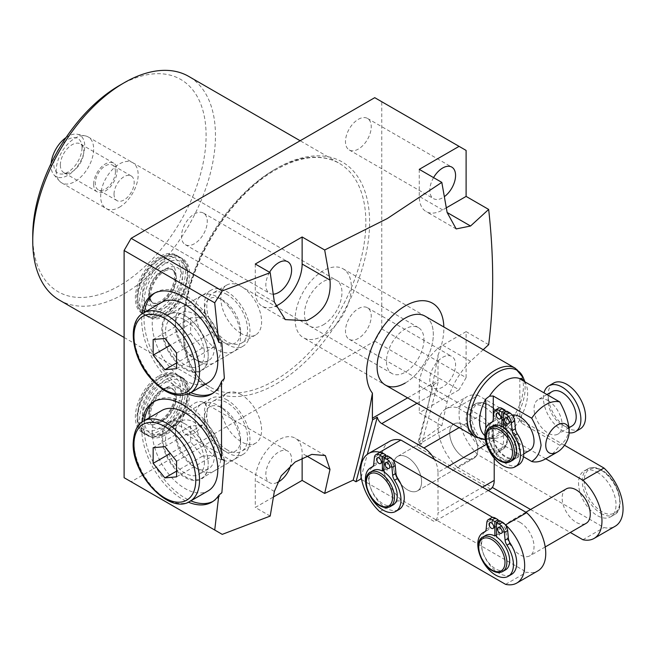 <?xml version="1.0" encoding="UTF-8"?>
<svg xmlns="http://www.w3.org/2000/svg" width="655" height="655" viewBox="0 0 655 655"><rect width="100%" height="100%" fill="white"/><g stroke="black" fill="none" stroke-linecap="round" stroke-linejoin="round"><path stroke-width="0.49" stroke-dasharray="3.27 2.46" d="M323.218 324.88A26.503 15.302 120 0 0 340.526 301.529A26.503 15.302 120 0 0 336.465 280.291A26.503 15.302 120 0 0 323.218 281.609A26.503 15.302 120 0 0 305.901 304.96A26.503 15.302 120 0 0 309.962 326.198A26.503 15.302 120 0 0 323.218 324.88M119.423 207.226A26.503 15.302 120 0 0 136.731 183.867A26.503 15.302 120 0 0 132.67 162.636A26.503 15.302 120 0 0 119.423 163.947A26.503 15.302 120 0 0 102.106 187.297A26.503 15.302 120 0 0 106.167 208.536A26.503 15.302 120 0 0 119.423 207.226M405.199 383.036A39.75 22.95 120 0 0 431.17 348.01A39.75 22.95 120 0 0 425.079 316.152A39.75 22.95 120 0 1 433.315 334.353A39.75 22.95 120 0 1 415.958 374.357A39.75 22.95 120 0 1 385.328 385.009L303.339 337.669A39.75 22.95 120 0 0 323.218 335.704A39.75 22.95 120 0 0 349.189 300.67A39.75 22.95 120 0 0 343.089 268.82A39.75 22.95 120 0 0 323.218 270.785A39.75 22.95 120 0 0 297.247 305.82A39.75 22.95 120 0 0 303.339 337.669M463.765 424.964A19.879 11.479 -120 0 0 453.825 423.982A19.879 11.479 -120 0 0 450.779 439.906A19.879 11.479 -120 0 0 463.765 457.419A19.879 11.479 -120 0 0 473.704 458.41A19.879 11.479 -120 0 0 476.75 442.477A19.879 11.479 -120 0 0 463.765 424.964A19.879 11.479 -120 0 0 453.825 423.982A19.879 11.479 -120 0 0 450.779 439.906A19.879 11.479 -120 0 0 463.765 457.419A19.879 11.479 -120 0 0 473.704 458.41A19.879 11.479 -120 0 0 476.75 442.477A19.879 11.479 -120 0 0 463.765 424.964M407.549 489.883A19.879 11.479 60 0 1 394.564 472.361A19.879 11.479 60 0 1 397.61 456.437A19.879 11.479 60 0 1 407.549 457.419A19.879 11.479 60 0 1 420.526 474.941A19.879 11.479 60 0 1 417.481 490.865A19.879 11.479 60 0 1 407.549 489.883A19.879 11.479 60 0 1 394.564 472.361A19.879 11.479 60 0 1 397.61 456.437A19.879 11.479 60 0 1 407.549 457.419A19.879 11.479 60 0 1 420.526 474.941A19.879 11.479 60 0 1 417.481 490.865A19.879 11.479 60 0 1 407.541 489.883M161.589 258.07A33.79 19.511 -60 0 1 178.479 256.4A33.79 19.511 -60 0 1 183.662 283.476A33.79 19.511 -60 0 1 161.589 313.254A33.79 19.511 -60 0 1 144.689 314.924A33.79 19.511 -60 0 1 139.515 287.848A33.79 19.511 -60 0 1 161.589 258.07M165.805 268.894A23.523 13.583 -60 0 1 182.434 278.498A23.523 13.583 -60 0 1 165.805 307.301A23.523 13.583 -60 0 1 149.168 297.697A23.523 13.583 -60 0 1 165.805 268.894M159.247 311.903A33.79 19.511 120 0 0 181.32 282.125A33.79 19.511 120 0 0 176.138 255.049A33.79 19.511 120 0 0 159.247 256.719A33.79 19.511 120 0 0 137.165 286.497A33.79 19.511 120 0 0 142.348 313.573A33.79 19.511 120 0 0 159.247 311.903M161.589 377.084A33.79 19.511 120 0 0 139.515 406.861A33.79 19.511 120 0 0 144.689 433.938A33.79 19.511 120 0 0 161.589 432.267A33.79 19.511 120 0 0 183.662 402.489A33.79 19.511 120 0 0 178.479 375.413A33.79 19.511 120 0 0 161.589 377.084M165.805 387.907A23.523 13.583 120 0 0 149.168 416.711A23.523 13.583 120 0 0 165.805 426.315A23.523 13.583 120 0 0 182.434 397.511A23.523 13.583 120 0 0 165.805 387.907M159.247 375.733A33.79 19.511 -60 0 1 176.138 374.062A33.79 19.511 -60 0 1 181.32 401.138A33.79 19.511 -60 0 1 159.247 430.916A33.79 19.511 -60 0 1 142.348 432.587A33.79 19.511 -60 0 1 137.165 405.51A33.79 19.511 -60 0 1 159.247 375.733M185.414 315.923A32.226 18.602 -120 0 0 169.301 314.326A32.226 18.602 -120 0 0 164.364 340.15A32.226 18.602 -120 0 0 185.414 368.544A32.226 18.602 -120 0 0 201.527 370.14A32.226 18.602 -120 0 0 208.2 355.387A32.226 18.602 -120 0 0 185.414 315.923L185.013 315.685A32.799 18.938 60 0 1 208.2 355.853A32.799 18.938 60 0 1 185.013 369.24A32.799 18.938 60 0 1 161.818 329.072A32.799 18.938 60 0 1 185.013 315.685L185.414 315.923M227.179 344.432A32.226 18.602 60 0 1 206.12 316.037A32.226 18.602 60 0 1 211.066 290.214A32.226 18.602 60 0 1 227.179 291.811A32.226 18.602 60 0 1 248.229 320.205A32.226 18.602 60 0 1 243.292 346.028A32.226 18.602 60 0 1 227.179 344.432M227.179 294.586A28.82 16.637 -120 0 0 212.769 293.162A28.82 16.637 -120 0 0 208.347 316.259A28.82 16.637 -120 0 0 227.179 341.656A28.82 16.637 -120 0 0 241.589 343.081A28.82 16.637 -120 0 0 246.002 319.984A28.82 16.637 -120 0 0 227.179 294.586M241.228 333.542A28.82 16.637 60 0 1 222.405 308.145A28.82 16.637 60 0 1 226.818 285.048A28.82 16.637 60 0 1 241.228 286.472A28.82 16.637 60 0 1 260.06 311.87A28.82 16.637 60 0 1 255.638 334.967A28.82 16.637 60 0 1 241.228 333.542M188.362 393.982A57.976 33.471 60 0 1 182.671 391.15A57.976 33.471 60 0 1 142.07 313.802M190.81 392.673A57.976 33.471 60 0 1 185.013 389.799A57.976 33.471 60 0 1 144.428 312.337M154.875 292.973A57.976 33.471 60 0 1 156.021 292.261A57.976 33.471 60 0 1 185.013 295.127A57.976 33.471 60 0 1 221.881 343.064M224.37 378.426A57.976 33.471 60 0 1 213.997 392.673A57.976 33.471 60 0 1 212.801 393.303M185.414 424.113A32.226 18.602 -120 0 0 169.301 422.516A32.226 18.602 -120 0 0 164.364 448.339A32.226 18.602 -120 0 0 185.414 476.742A32.226 18.602 -120 0 0 201.527 478.338A32.226 18.602 -120 0 0 208.2 463.584A32.226 18.602 -120 0 0 185.414 424.113L185.013 423.883A32.799 18.938 -120 0 0 161.818 437.27A32.799 18.938 -120 0 0 185.013 477.438A32.799 18.938 -120 0 0 208.2 464.051A32.799 18.938 -120 0 0 185.013 423.883L185.414 424.113M227.179 400A32.226 18.602 -120 0 0 211.066 398.404A32.226 18.602 -120 0 0 206.12 424.227A32.226 18.602 -120 0 0 227.179 452.63A32.226 18.602 -120 0 0 243.292 454.226A32.226 18.602 -120 0 0 248.229 428.403A32.226 18.602 -120 0 0 227.179 400M227.179 449.846A28.82 16.637 60 0 1 208.347 424.448A28.82 16.637 60 0 1 212.769 401.359A28.82 16.637 60 0 1 227.179 402.784A28.82 16.637 60 0 1 246.002 428.182A28.82 16.637 60 0 1 241.589 451.279A28.82 16.637 60 0 1 227.179 449.846M241.228 394.67A28.82 16.637 -120 0 0 226.818 393.237A28.82 16.637 -120 0 0 222.405 416.334A28.82 16.637 -120 0 0 241.228 441.732A28.82 16.637 -120 0 0 255.638 443.165A28.82 16.637 -120 0 0 260.06 420.068A28.82 16.637 -120 0 0 241.228 394.67M142.07 422A57.976 33.471 -120 0 0 182.671 499.347A57.976 33.471 -120 0 0 188.362 502.172M224.37 460.137A57.976 33.471 -120 0 0 185.013 403.324A57.976 33.471 -120 0 0 156.021 400.451A57.976 33.471 -120 0 0 154.875 401.171M144.428 420.535A57.976 33.471 -120 0 0 185.013 497.996A57.976 33.471 -120 0 0 190.81 500.862M212.801 501.501A57.976 33.471 -120 0 0 213.997 500.862A57.976 33.471 -120 0 0 221.881 492.634M255.286 264.022L255.286 291.074A33.127 19.126 120 0 0 262.147 306.237A33.127 19.126 120 0 0 275.239 306.303M194.379 213.98A18.217 10.521 -60 0 1 203.492 213.08A18.217 10.521 -60 0 1 206.284 227.678A18.217 10.521 -60 0 1 194.379 243.742A18.217 10.521 -60 0 1 185.267 244.643A18.217 10.521 -60 0 1 182.475 230.044A18.217 10.521 -60 0 1 194.379 213.98M433.569 177.62A18.217 10.521 120 0 0 433.569 198.661A18.217 10.521 120 0 0 442.682 197.753A18.217 10.521 120 0 0 444.368 196.656M358.351 119.316A18.217 10.521 -60 0 1 367.463 118.416A18.217 10.521 -60 0 1 370.255 133.014A18.217 10.521 -60 0 1 358.351 149.07A18.217 10.521 -60 0 1 349.246 149.97A18.217 10.521 -60 0 1 346.454 135.372A18.217 10.521 -60 0 1 358.351 119.316M119.423 85.502A122.575 70.765 -60 0 1 206.096 135.544A122.575 70.765 -60 0 1 119.423 285.662A122.575 70.765 -60 0 1 32.75 235.628M59.507 300.178A129.199 74.596 120 0 0 124.106 293.784A129.199 74.596 120 0 0 208.511 179.928A129.199 74.596 120 0 0 188.706 76.398M277.253 482.514A18.217 10.521 -60 0 1 269.598 482.669A18.217 10.521 -60 0 1 266.806 468.071A18.217 10.521 -60 0 1 278.711 452.016A18.217 10.521 -60 0 1 287.823 451.107A18.217 10.521 -60 0 1 290.681 465.484M194.379 403.324A18.217 10.521 -60 0 1 203.492 402.424A18.217 10.521 -60 0 1 206.284 417.022A18.217 10.521 -60 0 1 194.379 433.078A18.217 10.521 -60 0 1 185.267 433.978A18.217 10.521 -60 0 1 182.475 419.38A18.217 10.521 -60 0 1 194.379 403.324M442.682 357.343A18.217 10.521 -60 0 1 451.794 356.443A18.217 10.521 -60 0 1 454.586 371.041A18.217 10.521 -60 0 1 442.682 387.097A18.217 10.521 -60 0 1 433.569 387.997A18.217 10.521 -60 0 1 430.777 373.399A18.217 10.521 -60 0 1 442.682 357.343M358.351 308.652A18.217 10.521 -60 0 1 367.463 307.752A18.217 10.521 -60 0 1 370.255 322.35A18.217 10.521 -60 0 1 358.351 338.406A18.217 10.521 -60 0 1 349.246 339.315A18.217 10.521 -60 0 1 346.454 324.708A18.217 10.521 -60 0 1 358.351 308.652M433.504 384.69L438.187 381.98L421.599 443.902L416.916 446.604L433.504 384.69A6.624 3.824 -120 0 0 437.999 391.15L480.164 415.499A19.879 11.479 60 0 1 494.214 439.841L494.214 458.197M490.636 489.162L416.916 446.604M361.192 477.2L367.316 454.341M361.625 479.599L434.421 521.626A19.879 11.479 -120 0 0 437.999 512.873L482.506 487.173M447.365 466.892L437.999 472.296L437.999 512.873M437.999 472.296A19.879 11.479 -120 0 0 434.421 459.417M421.599 443.902L418.774 442.264C426.438 414.32 432.84 385.32 437.999 355.264L437.999 380.334A6.624 3.824 -120 0 0 438.187 381.98M437.999 355.264A54.66 31.555 120 0 0 443.836 326.984M483.21 349.713L470.552 361.257C459.212 372.785 451.401 386.303 447.128 401.834L441.814 425.816L418.774 442.264M488.663 344.669L466.106 331.643L466.106 377.632L381.775 328.941L374.75 341.116L459.081 389.799L419.257 412.789L441.814 425.816M222.242 534.365L131.131 481.769L374.75 341.116M131.131 481.769L124.106 477.708M374.75 97.677L466.106 150.421M381.775 328.941L381.775 101.738M488.294 490.521L434.421 521.626M270.204 516.075L255.286 507.461L273.487 496.949M466.106 377.632L459.081 389.799M269.598 272.292A18.217 10.521 120 0 0 269.598 293.325A18.217 10.521 120 0 0 273.299 294.177M302.135 457.853L302.135 453.366A33.127 19.126 120 0 0 295.274 438.203A33.127 19.126 120 0 0 269.745 447.07A33.127 19.126 120 0 0 255.286 480.41L255.286 507.461M466.106 331.643L442.682 345.169A33.127 19.126 120 0 0 419.257 385.746L419.257 412.789M419.257 169.358L419.257 196.402A33.127 19.126 120 0 0 426.118 211.565A33.127 19.126 120 0 0 442.682 209.927L446.325 207.823M163.463 259.159A33.79 19.511 -60 0 1 180.354 257.481A33.79 19.511 -60 0 1 185.537 284.557A33.79 19.511 -60 0 1 163.463 314.334A33.79 19.511 -60 0 1 146.564 316.005A33.79 19.511 -60 0 1 141.382 288.929A33.79 19.511 -60 0 1 163.463 259.159M165.805 315.685A33.79 19.511 120 0 0 187.879 285.907A33.79 19.511 120 0 0 182.696 258.831A33.79 19.511 120 0 0 165.805 260.51A33.79 19.511 120 0 0 143.732 290.288A33.79 19.511 120 0 0 148.906 317.364A33.79 19.511 120 0 0 165.805 315.685M165.805 263.212A30.474 17.595 -60 0 1 187.355 275.657A30.474 17.595 -60 0 1 165.805 312.984A30.474 17.595 -60 0 1 144.256 300.539A30.474 17.595 -60 0 1 165.805 263.212M163.463 433.348A33.79 19.511 120 0 0 185.537 403.57A33.79 19.511 120 0 0 180.354 376.494A33.79 19.511 120 0 0 163.463 378.172A33.79 19.511 120 0 0 141.382 407.942A33.79 19.511 120 0 0 146.564 435.018A33.79 19.511 120 0 0 163.463 433.348M165.805 379.523A33.79 19.511 -60 0 1 182.696 377.845A33.79 19.511 -60 0 1 187.879 404.921A33.79 19.511 -60 0 1 165.805 434.699A33.79 19.511 -60 0 1 148.906 436.377A33.79 19.511 -60 0 1 143.732 409.301A33.79 19.511 -60 0 1 165.805 379.523M165.805 431.997A30.474 17.595 -60 0 1 144.256 419.552A30.474 17.595 -60 0 1 165.805 382.225A30.474 17.595 -60 0 1 187.355 394.67A30.474 17.595 -60 0 1 165.805 431.997M66.049 137.542A23.842 13.763 -60 0 1 77.331 134.259A23.842 13.763 -60 0 1 84.741 146.098A23.842 13.763 -60 0 1 72.828 171.594A23.842 13.763 -60 0 1 53.923 174.803A23.842 13.763 -60 0 1 51.033 165.568A23.842 13.763 -60 0 1 51.131 163.39M56.174 170.709A26.503 15.302 120 0 0 59.392 180.976A26.503 15.302 120 0 0 61.66 182.843A26.503 15.302 120 0 0 82.088 175.745A26.503 15.302 120 0 0 93.657 149.07A26.503 15.302 120 0 0 88.163 136.936A26.503 15.302 120 0 0 85.412 135.904A26.503 15.302 120 0 0 66.13 145.852A26.503 15.302 120 0 0 56.174 170.709M115.436 171.659A14.246 8.22 120 0 0 112.488 165.134A14.246 8.22 120 0 0 101.509 168.949A14.246 8.22 120 0 0 95.294 183.285A14.246 8.22 120 0 0 98.242 189.811A14.246 8.22 120 0 0 109.221 185.987A14.246 8.22 120 0 0 115.436 171.659M114.035 194.109A14.246 8.22 -60 0 1 120.25 179.773A14.246 8.22 -60 0 1 131.229 175.958A14.246 8.22 -60 0 1 134.177 182.475A14.246 8.22 -60 0 1 127.962 196.811A14.246 8.22 -60 0 1 116.983 200.626A14.246 8.22 -60 0 1 114.035 194.109M60.358 165.011A16.563 9.563 -60 0 1 67.596 148.341A16.563 9.563 -60 0 1 80.352 143.903A16.563 9.563 -60 0 1 83.013 147.105A16.563 9.563 -60 0 1 83.783 151.485A16.563 9.563 -60 0 1 67.899 173.297A16.563 9.563 -60 0 1 63.789 172.593A16.563 9.563 -60 0 1 60.358 165.011M93.657 184.235A16.563 9.563 -60 0 1 100.886 167.565A16.563 9.563 -60 0 1 113.651 163.128A16.563 9.563 -60 0 1 117.081 170.709A16.563 9.563 -60 0 1 109.852 187.379A16.563 9.563 -60 0 1 97.087 191.817A16.563 9.563 -60 0 1 93.657 184.235M82.014 147.678A19.986 11.536 120 0 0 81.089 142.389A19.986 11.536 120 0 0 65.32 141.267A19.986 11.536 120 0 0 53.759 163.987A19.986 11.536 120 0 0 62.847 173.984A19.986 11.536 120 0 0 82.014 147.678M423.941 339.757A26.503 15.302 -60 0 1 412.372 366.432A26.503 15.302 -60 0 1 391.952 373.53A26.503 15.302 -60 0 1 386.466 361.396A26.503 15.302 -60 0 1 398.035 334.73A26.503 15.302 -60 0 1 418.455 327.631A26.503 15.302 -60 0 1 423.941 339.757M492.707 425.873A19.879 11.479 -120 0 0 489.662 441.798A19.879 11.479 -120 0 0 502.647 459.311A19.879 11.479 -120 0 0 512.587 460.301M500.305 415.499A3.316 1.916 -120 0 0 501.714 416.85A3.316 1.916 -120 0 0 503.367 417.014A3.316 1.916 -120 0 0 503.875 414.353A3.316 1.916 -120 0 0 501.714 411.438A3.316 1.916 -120 0 0 500.06 411.274A3.316 1.916 -120 0 0 499.839 414.68M508.738 420.363A3.316 1.916 -120 0 0 510.147 421.714A3.316 1.916 -120 0 0 511.801 421.877A3.316 1.916 -120 0 0 512.308 419.225A3.316 1.916 -120 0 0 510.147 416.31A3.316 1.916 -120 0 0 508.493 416.146A3.316 1.916 -120 0 0 508.272 419.552M580.084 428.984A26.503 15.302 60 0 1 566.837 427.666A26.503 15.302 60 0 1 549.52 404.315A26.503 15.302 60 0 1 553.581 383.077M569.138 432.849A26.503 15.302 60 0 1 562.146 430.376A26.503 15.302 60 0 1 544.002 392.844M512.194 415.073A19.879 11.479 -120 0 0 510.048 415.86A19.879 11.479 -120 0 0 507.003 431.792A19.879 11.479 -120 0 0 519.98 449.305A19.879 11.479 -120 0 0 529.92 450.288M505.93 424.964A19.879 11.479 60 0 1 506.716 425.439A19.879 11.479 60 0 1 519.063 442.985A19.879 11.479 60 0 1 515.87 458.402A19.879 11.479 60 0 1 505.93 457.419A19.879 11.479 60 0 1 492.945 439.906A19.879 11.479 60 0 1 495.991 423.982A19.879 11.479 60 0 1 505.144 424.538A19.879 11.479 60 0 1 505.93 424.964M572.085 425.947A19.879 11.479 60 0 1 562.146 424.964A19.879 11.479 60 0 1 549.16 407.451A19.879 11.479 60 0 1 552.214 391.518M548.096 400.623A19.879 11.479 60 0 1 561.081 418.136A19.879 11.479 60 0 1 558.035 434.06A19.879 11.479 60 0 1 548.096 433.078A19.879 11.479 60 0 1 535.11 415.565A19.879 11.479 60 0 1 538.156 399.632A19.879 11.479 60 0 1 548.096 400.623M524.499 381.587A34.019 19.642 -60 0 1 526.055 384.501A34.019 19.642 -60 0 1 527.635 393.491A34.019 19.642 -60 0 1 521.388 415.778L519.841 419.871A33.127 19.126 -60 0 1 496.318 438.105A33.127 19.126 -60 0 1 489.514 437.376L485.781 436.336A34.019 19.642 -60 0 1 484.864 435.624M506.716 411.078L506.716 426.249A18.88 10.906 60 0 1 518.408 442.919A18.88 10.906 60 0 1 515.37 457.542A18.88 10.906 60 0 1 496.49 446.644A18.88 10.906 60 0 1 496.49 424.841A18.88 10.906 60 0 1 505.144 425.349L505.144 411.987M493.281 418.57L493.281 439.3L523.468 456.723M519.841 378.639L519.841 419.896L521.388 423.073L559.804 445.253A33.127 19.126 -60 0 1 545.754 458.77L457.075 407.582L478.158 395.407A38.096 21.992 -120 0 0 466.966 396.701A38.096 21.992 -120 0 0 478.158 454.914L603.967 527.553A38.096 21.992 -120 0 0 615.16 526.26M569.179 429.017C568.016 436.656 564.897 442.068 559.804 445.253M493.281 439.3L489.514 437.376M498.643 408.163A7.287 4.208 -120 0 0 497.17 410.849L496.441 417.816A7.287 4.208 60 0 1 494.967 420.502A7.287 4.208 60 0 1 494.599 420.674A25.177 14.533 -120 0 0 493.338 421.263A25.177 14.533 -120 0 0 493.338 450.337A25.177 14.533 -120 0 0 518.514 464.87M503.433 427.33L503.433 428.149L506.716 426.249M503.433 428.149A18.88 10.906 60 0 1 515.133 444.81A18.88 10.906 60 0 1 512.087 459.442A18.88 10.906 60 0 1 493.207 448.536A18.88 10.906 60 0 1 493.207 426.733A18.88 10.906 60 0 1 501.861 427.24L502.59 426.823M503.433 426.331L505.144 425.349M501.861 427.24L501.861 426.43M493.281 525.048A3.316 1.916 -120 0 0 494.689 526.399A3.316 1.916 -120 0 0 496.343 526.563A3.316 1.916 -120 0 0 496.85 523.91A3.316 1.916 -120 0 0 494.689 520.987A3.316 1.916 -120 0 0 493.027 520.823A3.316 1.916 -120 0 0 492.814 524.229M501.714 529.911A3.316 1.916 -120 0 0 503.122 531.262A3.316 1.916 -120 0 0 504.776 531.426A3.316 1.916 -120 0 0 505.283 528.773A3.316 1.916 -120 0 0 503.122 525.859A3.316 1.916 -120 0 0 501.46 525.695A3.316 1.916 -120 0 0 501.247 529.101M597.286 472.304A26.503 15.302 60 0 1 614.595 495.655A26.503 15.302 60 0 1 610.534 516.893A26.503 15.302 60 0 1 597.286 515.575A26.503 15.302 60 0 1 579.97 492.224A26.503 15.302 60 0 1 584.031 470.986A26.503 15.302 60 0 1 597.286 472.304M566.264 488.9A19.879 11.479 -120 0 0 563.218 504.825A19.879 11.479 -120 0 0 576.203 522.338A19.879 11.479 -120 0 0 586.143 523.329M519.988 522.338A19.879 11.479 60 0 1 532.965 539.859A19.879 11.479 60 0 1 529.92 555.784A19.879 11.479 60 0 1 519.98 554.801A19.879 11.479 60 0 1 507.003 537.28A19.879 11.479 60 0 1 510.048 521.355A19.879 11.479 60 0 1 519.988 522.338M380.842 460.129A3.316 1.916 -120 0 0 382.25 461.48A3.316 1.916 -120 0 0 383.904 461.644A3.316 1.916 -120 0 0 384.411 458.991A3.316 1.916 -120 0 0 382.25 456.068A3.316 1.916 -120 0 0 380.588 455.905A3.316 1.916 -120 0 0 380.375 459.311M389.275 464.993A3.316 1.916 -120 0 0 390.683 466.344A3.316 1.916 -120 0 0 392.337 466.516A3.316 1.916 -120 0 0 392.844 463.855A3.316 1.916 -120 0 0 390.683 460.94A3.316 1.916 -120 0 0 389.021 460.776A3.316 1.916 -120 0 0 388.808 464.182M484.847 407.385A26.503 15.302 60 0 1 502.164 430.736A26.503 15.302 60 0 1 498.095 451.975A26.503 15.302 60 0 1 484.847 450.656A26.503 15.302 60 0 1 467.531 427.306A26.503 15.302 60 0 1 471.592 406.067A26.503 15.302 60 0 1 484.847 407.385M393.123 504.931A19.879 11.479 60 0 1 383.183 503.941A19.879 11.479 60 0 1 370.198 486.428A19.879 11.479 60 0 1 373.244 470.503M387.252 455.708L387.244 470.069L383.969 471.968M387.244 470.069A19.879 11.479 -120 0 0 386.466 469.594A19.879 11.479 -120 0 0 385.68 469.168L385.68 456.617M505.562 569.85A19.879 11.479 60 0 1 495.622 568.859A19.879 11.479 60 0 1 482.637 551.346A19.879 11.479 60 0 1 485.683 535.422M499.683 520.627L499.683 534.988L496.408 536.887M499.683 534.988A19.879 11.479 -120 0 0 498.905 534.513A19.879 11.479 -120 0 0 498.119 534.087L498.119 521.536M491.618 517.712A7.287 4.208 -120 0 0 490.136 520.398L489.416 527.365A7.287 4.208 60 0 1 487.934 530.051A7.287 4.208 60 0 1 487.574 530.222A25.177 14.533 -120 0 0 486.313 530.812A25.177 14.533 -120 0 0 486.313 559.886A25.177 14.533 -120 0 0 511.49 574.419M379.18 452.793A7.287 4.208 -120 0 0 377.698 455.479L376.977 462.446A7.287 4.208 60 0 1 375.495 465.132A7.287 4.208 60 0 1 375.135 465.304A25.177 14.533 -120 0 0 373.874 465.893A25.177 14.533 -120 0 0 373.874 494.967A25.177 14.533 -120 0 0 399.051 509.5M505.144 524.59L498.987 521.036M496.408 535.069L498.119 534.087M564.487 445.253L478.158 395.407M392.705 459.671L386.548 456.117M383.969 470.151L385.68 469.168M505.586 584.35L526.669 572.183A38.096 21.992 -120 0 0 537.861 570.882M380.227 452.466L385.68 455.618M492.666 517.385L498.119 520.537M389.668 441.331A38.096 21.992 -120 0 0 400.86 499.544L526.669 572.183M379.777 511.719L400.86 499.544M582.885 539.728L603.967 527.553M457.075 407.582A38.096 21.992 -120 0 0 445.891 408.876A38.096 21.992 -120 0 0 457.075 467.089L478.158 454.914M457.075 467.089L492.331 487.443M530.558 509.508L570.308 532.466M213.44 333.706A25.602 14.778 60 0 1 205.007 305.32A25.602 14.778 60 0 1 222.487 299.924A25.602 14.778 60 0 1 231.542 307.948A25.602 14.778 60 0 1 240.59 331.274A25.602 14.778 60 0 1 213.44 333.706M229.201 307.318A32.226 18.602 -120 0 0 217.804 297.214A32.226 18.602 -120 0 0 201.691 295.618A32.226 18.602 -120 0 0 206.415 339.74A32.226 18.602 -120 0 0 233.917 351.44A32.226 18.602 -120 0 0 240.59 336.686A32.226 18.602 -120 0 0 229.201 307.318M209.592 318.641A32.226 18.602 -120 0 0 182.082 306.941A32.226 18.602 -120 0 0 175.409 321.695A32.226 18.602 -120 0 0 186.798 351.064A32.226 18.602 -120 0 0 198.195 361.167A32.226 18.602 -120 0 0 214.308 362.764A32.226 18.602 -120 0 0 209.592 318.641M185.128 350.613A27.494 15.876 -120 0 0 194.846 359.235A27.494 15.876 -120 0 0 208.593 360.594A27.494 15.876 -120 0 0 204.573 322.956A27.494 15.876 -120 0 0 181.099 312.975A27.494 15.876 -120 0 0 175.409 325.56A27.494 15.876 -120 0 0 185.128 350.613M175.286 356.295A27.494 15.876 60 0 1 171.266 318.649A27.494 15.876 60 0 1 194.732 328.638A27.494 15.876 60 0 1 198.76 366.276A27.494 15.876 60 0 1 175.286 356.295M161.818 302.299A46.382 26.773 -120 0 0 168.613 365.793A46.382 26.773 -120 0 0 208.2 382.626M190.63 333.501L202.346 348.075L214.054 347.027L214.054 331.414L202.346 316.84L190.63 317.888L190.63 333.501L170.3 345.242M190.63 317.888L153.155 339.527M202.346 316.84L164.864 338.479M214.054 331.414L176.58 353.045M214.054 347.027L176.58 368.667M202.346 348.075L176.58 362.952M240.59 439.472A25.602 14.778 60 0 1 222.487 449.919A25.602 14.778 60 0 1 204.385 418.57A25.602 14.778 60 0 1 222.487 408.114A25.602 14.778 60 0 1 240.59 439.472L240.59 444.884A32.226 18.602 -120 0 0 217.804 405.412A32.226 18.602 -120 0 0 201.691 403.816A32.226 18.602 -120 0 0 195.018 418.57A32.226 18.602 -120 0 0 209.084 451A32.226 18.602 -120 0 0 233.917 459.638A32.226 18.602 -120 0 0 240.59 444.884M175.409 429.893A32.226 18.602 -120 0 0 198.195 469.357A32.226 18.602 -120 0 0 214.308 470.953A32.226 18.602 -120 0 0 220.981 456.208A32.226 18.602 -120 0 0 206.915 423.769A32.226 18.602 -120 0 0 182.082 415.139A32.226 18.602 -120 0 0 175.409 429.893L175.409 433.757A27.494 15.876 -120 0 0 194.846 467.433A27.494 15.876 -120 0 0 208.593 468.792A27.494 15.876 -120 0 0 214.291 456.208A27.494 15.876 -120 0 0 202.289 428.534A27.494 15.876 -120 0 0 181.099 421.165A27.494 15.876 -120 0 0 175.409 433.757M204.45 461.881A27.494 15.876 60 0 1 198.76 474.474A27.494 15.876 60 0 1 177.57 467.105A27.494 15.876 60 0 1 165.568 439.431A27.494 15.876 60 0 1 171.266 426.847A27.494 15.876 60 0 1 192.447 434.216A27.494 15.876 60 0 1 204.45 461.881M161.818 410.497A46.382 26.773 -120 0 0 152.214 431.727A46.382 26.773 -120 0 0 172.461 478.396A46.382 26.773 -120 0 0 208.2 490.824M214.054 455.225L214.054 439.603L202.346 425.038L190.63 426.077L190.63 441.699L202.346 456.265L214.054 455.225L176.58 476.856M202.346 456.265L176.58 471.142M190.63 441.699L170.3 453.432M190.63 426.077L153.155 447.717M202.346 425.038L164.864 446.669M214.054 439.603L176.58 461.243M159.247 259.429A30.474 17.595 -60 0 1 180.796 271.866A30.474 17.595 -60 0 1 159.247 309.193A30.474 17.595 -60 0 1 137.689 296.756A30.474 17.595 -60 0 1 159.247 259.429M162.759 270.654A19.216 11.094 -60 0 1 172.363 269.696A19.216 11.094 -60 0 1 175.311 285.097A19.216 11.094 -60 0 1 162.759 302.029A19.216 11.094 -60 0 1 153.147 302.978A19.216 11.094 -60 0 1 150.208 287.586A19.216 11.094 -60 0 1 162.759 270.654M162.293 301.758A19.216 11.094 -60 0 1 152.68 302.708A19.216 11.094 -60 0 1 149.733 287.316A19.216 11.094 -60 0 1 162.293 270.384A19.216 11.094 -60 0 1 171.897 269.426A19.216 11.094 -60 0 1 174.844 284.827A19.216 11.094 -60 0 1 162.293 301.758M159.247 265.103A23.523 13.583 -60 0 1 175.876 274.707A23.523 13.583 -60 0 1 159.247 303.519A23.523 13.583 -60 0 1 142.61 293.915A23.523 13.583 -60 0 1 159.247 265.103M159.247 378.443A30.474 17.595 120 0 0 137.689 415.769A30.474 17.595 120 0 0 159.247 428.206A30.474 17.595 120 0 0 180.796 390.879A30.474 17.595 120 0 0 159.247 378.443M162.759 389.668A19.216 11.094 120 0 0 150.208 406.599A19.216 11.094 120 0 0 153.147 421.992A19.216 11.094 120 0 0 162.759 421.042A19.216 11.094 120 0 0 175.311 404.11A19.216 11.094 120 0 0 172.363 388.71A19.216 11.094 120 0 0 162.759 389.668M162.293 420.772A19.216 11.094 120 0 0 174.844 403.84A19.216 11.094 120 0 0 171.897 388.44A19.216 11.094 120 0 0 162.293 389.398A19.216 11.094 120 0 0 149.733 406.329A19.216 11.094 120 0 0 152.68 421.722A19.216 11.094 120 0 0 162.293 420.772M159.247 384.117A23.523 13.583 120 0 0 142.61 412.928A23.523 13.583 120 0 0 159.247 422.532A23.523 13.583 120 0 0 175.876 393.72A23.523 13.583 120 0 0 159.247 384.117M274.363 302.086L255.286 291.074M274.494 169.629A129.199 74.596 -60 0 1 339.094 163.226A129.199 74.596 -60 0 1 358.899 266.757A129.199 74.596 -60 0 1 274.494 380.604A129.199 74.596 -60 0 1 209.895 387.007A129.199 74.596 -60 0 1 190.089 283.476A129.199 74.596 -60 0 1 274.494 169.629M276.369 383.855A131.851 76.119 120 0 0 369.6 222.373A131.851 76.119 120 0 0 276.369 168.54A131.851 76.119 120 0 0 183.138 330.022A131.851 76.119 120 0 0 276.369 383.855M306.573 455.929L302.135 453.366M274.363 491.43L255.286 480.41M447.128 401.834L419.257 385.746M470.552 361.257L442.682 345.169M442.682 209.927L419.257 196.402M416.981 403.284L437.999 391.15M459.147 427.625L480.164 415.499M494.214 439.841L486.501 444.295M407.615 397.872L437.999 380.334M510.245 461.652A19.879 11.479 60 0 1 500.305 460.67A19.879 11.479 60 0 1 487.32 443.148A19.879 11.479 60 0 1 490.366 427.224M485.281 439.431A38.866 22.442 120 0 0 487.844 439.259A38.866 22.442 120 0 0 525.13 388.087A38.866 22.442 120 0 0 523.32 377.804M515.182 368.175A39.75 22.95 -60 0 1 523.41 386.368A39.75 22.95 -60 0 1 506.061 426.372A39.75 22.95 -60 0 1 475.424 437.024M521.388 423.073L521.388 415.778M485.781 436.336L485.781 428.64M493.886 412.74L497.17 410.849M493.158 419.708L496.441 417.816M492.02 422.164L494.599 420.674M601.036 513.414A26.503 15.302 -120 0 0 614.284 514.724A26.503 15.302 -120 0 0 618.345 493.493A26.503 15.302 -120 0 0 601.036 470.134A26.503 15.302 -120 0 0 587.781 468.824A26.503 15.302 -120 0 0 583.72 490.063A26.503 15.302 -120 0 0 601.036 513.414M601.97 470.675A25.177 14.533 60 0 1 619.769 501.517A25.177 14.533 60 0 1 601.97 511.792A25.177 14.533 60 0 1 584.17 480.958A25.177 14.533 60 0 1 601.97 470.675M502.753 571.471A19.879 11.479 60 0 1 492.814 570.489A19.879 11.479 60 0 1 479.828 552.967A19.879 11.479 60 0 1 482.874 537.043M488.597 448.495A26.503 15.302 -120 0 0 501.845 449.805A26.503 15.302 -120 0 0 505.906 428.575A26.503 15.302 -120 0 0 488.597 405.216A26.503 15.302 -120 0 0 475.342 403.906A26.503 15.302 -120 0 0 471.281 425.144A26.503 15.302 -120 0 0 488.597 448.495M489.531 405.756A25.177 14.533 60 0 1 507.338 436.598A25.177 14.533 60 0 1 489.531 446.874A25.177 14.533 60 0 1 471.731 416.04A25.177 14.533 60 0 1 489.531 405.756M390.315 506.552A19.879 11.479 60 0 1 380.375 505.57A19.879 11.479 60 0 1 367.389 488.049A19.879 11.479 60 0 1 370.435 472.124M374.423 457.37L377.698 455.479M373.694 464.338L376.977 462.446M372.548 466.794L375.135 465.304M486.861 522.289L490.136 520.398M486.133 529.256L489.416 527.365M484.987 531.713L487.574 530.222M189.925 393.18A46.382 26.773 60 0 1 150.339 376.338A46.382 26.773 60 0 1 143.551 312.844M189.925 501.37A46.382 26.773 60 0 1 154.187 488.949A46.382 26.773 60 0 1 133.947 442.272A46.382 26.773 60 0 1 143.551 421.042M132.67 162.636L336.465 280.291M343.089 268.82L425.079 316.152M397.61 456.437L453.825 423.982L397.61 456.437M142.348 313.573L144.689 314.924C127.414 304.51 140.645 268.656 159.926 257.906C167.041 253.984 173.223 253.477 178.479 256.4L176.138 255.049M164.913 270.867C170.153 268.984 172.633 268.591 172.363 269.696L171.897 269.426C173.37 271.432 175.098 270.261 174.287 280.07C172.109 289.625 167.385 296.781 160.139 301.546C154.907 303.429 152.427 303.814 152.68 302.708L153.147 302.978C152.304 301.022 148.947 303.208 151.452 289.313C154.236 280.905 158.723 274.756 164.913 270.867M142.348 432.587L144.689 433.938C139.613 429.246 137.288 426.118 137.73 424.563L136.731 416.375L139.384 403.022C143.854 391.338 150.699 382.643 159.926 376.92C167.041 372.998 173.223 372.49 178.479 375.413L176.138 374.062M153.147 421.992C151.673 419.994 149.954 421.157 150.756 411.348C152.942 401.802 157.659 394.646 164.913 389.881C170.153 387.997 172.633 387.604 172.363 388.71L171.897 388.44C172.74 390.396 176.097 388.21 173.591 402.113C170.816 410.513 166.329 416.662 160.139 420.559C154.907 422.442 152.427 422.827 152.68 421.722L153.147 421.992M211.066 290.214L169.301 314.326M226.818 285.048L212.769 293.162M208.2 355.387L208.2 355.853M156.021 292.261L153.679 293.612M213.997 392.673L211.655 394.023M211.066 398.404L169.301 422.516M226.818 393.237L212.769 401.359M156.021 400.451L153.679 401.802M213.997 500.862L211.655 502.221M285.31 319.615L262.147 306.237M203.492 213.08L287.823 261.771M367.463 118.416L451.794 167.099M124.106 337.472L209.895 387.007C186.994 372.277 179.38 343.163 187.06 299.654C196.893 248.63 235.513 192.218 275.82 169.76C300.825 155.882 321.916 153.704 339.094 163.226L300.154 140.743M203.492 402.424L287.823 451.107M367.463 307.752L451.794 356.443M349.246 339.315L433.569 387.997M185.267 433.978L269.598 482.669M349.246 149.97L433.569 198.661M185.267 244.643L269.598 293.325M325.347 455.561L295.274 438.203M456.191 228.931L426.118 211.565M208.2 463.584L208.2 464.051M255.638 443.165L241.589 451.279M243.292 454.226L201.527 478.338M255.638 334.967L241.589 343.081M243.292 346.028L201.527 370.14M417.481 490.865L473.704 458.41L417.481 490.865M106.167 208.536L309.962 326.198M182.696 258.831L180.354 257.481C185.439 262.18 187.756 265.3 187.314 266.863L188.312 275.051L185.66 288.405C181.198 300.08 174.345 308.783 165.117 314.498C157.855 318.436 151.665 318.944 146.564 316.005L148.906 317.364M182.696 377.845L180.354 376.494C197.638 386.909 184.399 422.77 165.117 433.512C157.855 437.45 151.665 437.958 146.564 435.018L148.906 436.377M53.923 174.803L59.392 180.976M131.229 175.958L112.488 165.134M113.651 163.128L80.352 143.903M83.013 147.105L81.089 142.389M61.66 182.843L391.952 373.53M496.777 413.166L500.06 411.274M505.21 418.037L508.493 416.146M523.73 453.866L515.87 458.402M569.13 427.658L558.035 434.06M496.318 438.105L485.281 439.464M526.055 384.501L524.974 381.865M546.958 394.556L538.156 399.632M510.048 415.86L495.991 423.982M512.087 459.442L515.37 457.542M493.207 426.733L496.49 424.841M491.684 422.393L494.967 420.502M492.339 421.845L493.338 421.263M508.526 423.777L511.801 421.877M500.092 418.905L503.367 417.014M88.163 136.936L418.455 327.631M67.899 173.297L62.847 173.984M97.087 191.817L63.789 172.593M116.983 200.626L98.242 189.811M77.331 134.259L85.412 135.904M489.752 522.715L493.027 520.823M498.185 527.586L501.46 525.695M610.534 516.893L614.284 514.724C626.663 509.074 617.845 478.469 601.699 470.069C596.361 467.089 591.727 466.671 587.781 468.824L584.031 470.986M545.214 546.958L529.92 555.784M377.313 457.796L380.588 455.905M385.746 462.667L389.021 460.776M498.095 451.975L501.845 449.805C514.224 444.156 505.414 413.551 489.26 405.15C483.922 402.17 479.288 401.752 475.342 403.906L471.592 406.067M445.891 408.876L466.966 396.701M372.22 467.023L375.495 465.132M372.875 466.475L373.874 465.893M389.054 468.407L392.337 466.516M380.62 463.535L383.904 461.644M525.875 512.218L510.048 521.355M484.659 531.942L487.934 530.051M485.314 531.393L486.313 530.812M501.493 533.326L504.776 531.426M493.059 528.454L496.343 526.563M222.487 299.924L217.804 297.214M201.691 295.618L182.082 306.941M194.846 359.235L198.195 361.167M181.099 312.975L171.266 318.649M208.593 360.594L198.76 366.276M175.409 325.56L175.409 321.695M233.917 351.44L214.308 362.764M240.59 331.274L240.59 336.686M233.917 459.638L214.308 470.953M208.593 468.792L198.76 474.474M181.099 421.165L171.266 426.847M194.846 467.433L198.195 469.357M201.691 403.816L182.082 415.139M222.487 408.114L217.804 405.412"/><path stroke-width="0.98" d="M485.281 439.464L475.424 437.024A39.75 22.95 -60 0 1 467.195 418.832A39.75 22.95 -60 0 1 484.544 378.819A39.75 22.95 -60 0 1 515.182 368.175L425.079 316.152A39.75 22.95 120 0 0 405.199 318.125A39.75 22.95 120 0 0 379.237 353.151A39.75 22.95 120 0 0 385.328 385.009A39.75 22.95 120 0 0 405.199 383.036M142.07 313.802A57.976 33.471 60 0 1 153.679 293.612A57.976 33.471 60 0 1 182.671 296.478A57.976 33.471 60 0 1 218.811 342.352L214.725 302.815L124.106 250.497L124.106 477.708L214.725 530.026L218.811 495.213L221.881 492.634L224.37 460.137L221.513 459.302L221.513 381.374A57.976 33.471 60 0 1 211.655 394.023A57.976 33.471 60 0 1 188.362 393.982M144.428 312.337A57.976 33.471 60 0 1 154.875 292.973M218.811 342.352L221.881 343.064L224.37 378.426L221.513 381.374M212.801 393.303A57.976 33.471 60 0 1 190.81 392.673M221.513 459.302A57.976 33.471 -120 0 0 182.671 404.675A57.976 33.471 -120 0 0 153.679 401.802A57.976 33.471 -120 0 0 142.07 422M154.875 401.171A57.976 33.471 -120 0 0 144.428 420.535M188.362 502.172A57.976 33.471 -120 0 0 211.655 502.221A57.976 33.471 -120 0 0 218.811 495.213M190.81 500.862A57.976 33.471 -120 0 0 212.801 501.501M275.239 306.303A33.127 19.126 120 0 0 278.711 304.6A33.127 19.126 120 0 0 302.135 264.022L302.135 236.979L255.286 264.022L270.204 272.636L274.363 302.086L285.31 319.615L306.573 320.688C323.685 312.525 331.487 298.999 329.997 280.111L302.135 264.022M273.299 294.177A18.217 10.521 120 0 0 278.711 292.425A18.217 10.521 120 0 0 290.615 276.369A18.217 10.521 120 0 0 287.823 261.771A18.217 10.521 120 0 0 278.711 262.671A18.217 10.521 120 0 0 269.598 272.292M444.368 196.656A18.217 10.521 120 0 0 454.881 180.616A18.217 10.521 120 0 0 451.794 167.099A18.217 10.521 120 0 0 442.682 167.999A18.217 10.521 120 0 0 433.569 177.62M32.75 241.032L32.75 235.628A122.575 70.765 -60 0 1 119.423 85.502L124.106 82.8A129.199 74.596 120 0 0 32.75 241.032A129.199 74.596 120 0 0 59.507 300.178L124.106 337.472M290.681 465.484A18.217 10.521 -60 0 1 278.711 481.769A18.217 10.521 -60 0 1 277.253 482.514M443.836 326.984A54.66 31.555 120 0 0 405.199 305.95A54.66 31.555 120 0 0 371.41 348.435A54.66 31.555 120 0 0 372.408 393.131C367.25 423.187 360.848 452.196 353.184 480.131L324.683 493.436L302.135 480.41L302.135 457.853M329.997 280.111L324.683 249.997L387.318 218.533L441.814 182.377L419.257 169.358L459.081 146.36L374.75 97.677L131.131 238.33L222.242 290.926L270.204 272.636M222.242 290.926L214.725 302.815M214.725 530.026L222.242 534.365L270.204 516.075L274.363 491.43L281.216 475.808L295.184 461.988L311.813 454.39L325.347 455.561L329.997 469.455L324.683 493.436M494.214 458.197L494.214 480.41A19.879 11.479 60 0 1 490.636 489.162L488.294 490.521M367.316 454.341L377.288 417.145L372.605 419.847L356.009 481.769L360.692 479.059L361.192 477.2M377.288 417.145A6.624 3.824 60 0 0 381.775 423.613L423.941 447.954L459.147 427.625M360.692 479.059L361.625 479.599M434.421 459.417A19.879 11.479 -120 0 0 423.941 447.954M483.21 349.713L488.663 344.669C494.026 302.774 494.026 257.693 488.663 209.428L470.552 226.016L456.191 228.931L447.128 212.49L441.814 182.377M124.106 250.497L131.131 238.33M324.683 249.997L302.135 236.979M488.663 209.428L466.106 196.402L466.106 150.421L459.081 146.36M356.009 481.769L353.184 480.131M273.487 496.949L302.135 480.41M300.154 140.743L188.706 76.398A129.199 74.596 120 0 0 124.106 82.8L119.423 85.502M446.325 207.823L466.106 196.402M372.605 419.847A6.624 3.824 60 0 1 372.408 418.201L372.408 393.131M510.245 461.652L512.587 460.301A19.879 11.479 -120 0 0 515.78 444.876A19.879 11.479 -120 0 0 503.433 427.33A19.879 11.479 -120 0 0 502.647 426.855A19.879 11.479 -120 0 0 501.861 426.43A19.879 11.479 -120 0 0 492.707 425.873L490.366 427.224A19.879 11.479 60 0 1 500.305 428.206A19.879 11.479 60 0 1 513.291 445.719A19.879 11.479 60 0 1 510.245 461.652C507.257 463.306 503.728 462.995 499.642 460.735C487.418 454.382 481.04 431.334 490.366 427.224M499.839 414.68A3.316 1.916 -120 0 0 500.305 415.499M498.43 413.33A3.316 1.916 -120 0 0 496.777 413.166A3.316 1.916 -120 0 0 496.269 415.819A3.316 1.916 -120 0 0 498.43 418.741A3.316 1.916 -120 0 0 500.092 418.905A3.316 1.916 -120 0 0 500.6 416.252A3.316 1.916 -120 0 0 498.43 413.33M508.272 419.552A3.316 1.916 -120 0 0 508.738 420.363M506.864 418.201A3.316 1.916 -120 0 0 505.21 418.037A3.316 1.916 -120 0 0 504.702 420.69A3.316 1.916 -120 0 0 506.864 423.613A3.316 1.916 -120 0 0 508.526 423.777A3.316 1.916 -120 0 0 509.033 421.116A3.316 1.916 -120 0 0 506.864 418.201M544.002 392.844A26.503 15.302 60 0 1 548.898 385.779L553.581 383.077A26.503 15.302 60 0 1 566.837 384.387A26.503 15.302 60 0 1 584.145 407.746A26.503 15.302 60 0 1 580.084 428.984L575.401 431.686A26.503 15.302 60 0 1 569.138 432.849M548.898 385.779A26.503 15.302 60 0 1 562.146 387.097A26.503 15.302 60 0 1 579.462 410.448A26.503 15.302 60 0 1 575.401 431.686M523.73 453.866L529.92 450.288A19.879 11.479 -120 0 0 532.965 434.363A19.879 11.479 -120 0 0 519.98 416.85A19.879 11.479 -120 0 0 512.194 415.073M546.958 394.556L552.214 391.518A19.879 11.479 60 0 1 562.146 392.501A19.879 11.479 60 0 1 575.131 410.022A19.879 11.479 60 0 1 572.085 425.947L569.13 427.658M425.079 316.152A39.75 22.95 120 0 0 394.449 326.804A39.75 22.95 120 0 0 377.092 366.808A39.75 22.95 120 0 0 385.328 385.009L475.424 437.024M484.864 435.624A34.019 19.642 -60 0 1 479.534 421.271A34.019 19.642 -60 0 1 485.781 398.985L489.514 396.144A33.127 19.126 -60 0 1 519.841 378.639L521.388 378.426A34.019 19.642 -60 0 1 524.499 381.587M569.179 431.727A16.563 9.563 120 0 0 557.462 424.964A16.563 9.563 120 0 0 545.754 445.244A16.563 9.563 120 0 0 557.462 452.007A16.563 9.563 120 0 0 569.179 431.727L569.179 429.017C568.049 420.117 564.921 411.103 559.804 401.973A33.127 19.126 -60 0 0 531.696 418.201C536.813 427.33 539.941 436.345 541.063 445.244C539.908 452.892 536.789 458.295 531.696 461.48L523.468 456.723M489.514 396.144L493.281 396.021L531.696 418.201M521.388 378.426L521.388 379.794L559.804 401.973M570.308 532.466L582.885 539.728A38.096 21.992 -120 0 0 594.077 538.426A38.096 21.992 -120 0 0 582.893 480.221L545.746 458.77A33.127 19.126 -60 0 1 531.696 461.48M521.388 379.794L519.841 378.639M501.861 426.43L501.861 412.069L499.012 410.415A7.287 4.208 -120 0 0 495.36 410.055A7.287 4.208 -120 0 0 493.886 412.74L493.158 419.708A7.287 4.208 60 0 1 491.684 422.393A7.287 4.208 60 0 1 491.324 422.565A25.177 14.533 -120 0 0 490.063 423.155A25.177 14.533 -120 0 0 490.063 452.228A25.177 14.533 -120 0 0 515.239 466.769A25.177 14.533 -120 0 0 513.978 435.649A7.287 4.208 60 0 1 512.136 430.662L511.408 422.86A7.287 4.208 -120 0 0 506.29 414.623L503.433 412.969L503.433 427.33M515.239 466.769L518.514 464.87A25.177 14.533 -120 0 0 517.262 433.749A7.287 4.208 60 0 1 515.419 428.771L514.691 420.968A7.287 4.208 -120 0 0 509.574 412.732L506.716 411.078L503.433 412.969M505.144 411.987L505.144 410.169L502.287 408.523A7.287 4.208 -120 0 0 498.643 408.163L495.36 410.055M502.59 426.823L503.433 426.331M501.861 412.069L505.144 410.169M51.131 163.39A23.842 13.763 -60 0 1 66.049 137.542M492.814 524.229A3.316 1.916 -120 0 0 493.281 525.048M491.406 522.878A3.316 1.916 -120 0 0 489.752 522.715A3.316 1.916 -120 0 0 489.244 525.367A3.316 1.916 -120 0 0 491.406 528.29A3.316 1.916 -120 0 0 493.059 528.454A3.316 1.916 -120 0 0 493.567 525.801A3.316 1.916 -120 0 0 491.406 522.878M501.247 529.101A3.316 1.916 -120 0 0 501.714 529.911M499.839 527.75A3.316 1.916 -120 0 0 498.185 527.586A3.316 1.916 -120 0 0 497.677 530.239A3.316 1.916 -120 0 0 499.839 533.162A3.316 1.916 -120 0 0 501.493 533.326A3.316 1.916 -120 0 0 502 530.673A3.316 1.916 -120 0 0 499.839 527.75M545.214 546.958L586.143 523.329A19.879 11.479 -120 0 0 589.189 507.396A19.879 11.479 -120 0 0 576.203 489.883A19.879 11.479 -120 0 0 566.264 488.9L525.875 512.218M380.375 459.311A3.316 1.916 -120 0 0 380.842 460.129M378.967 457.96A3.316 1.916 -120 0 0 377.313 457.796A3.316 1.916 -120 0 0 376.805 460.449A3.316 1.916 -120 0 0 378.967 463.372A3.316 1.916 -120 0 0 380.62 463.535A3.316 1.916 -120 0 0 381.128 460.883A3.316 1.916 -120 0 0 378.967 457.96M388.808 464.182A3.316 1.916 -120 0 0 389.275 464.993M387.4 462.831A3.316 1.916 -120 0 0 385.746 462.667A3.316 1.916 -120 0 0 385.238 465.32A3.316 1.916 -120 0 0 387.4 468.243A3.316 1.916 -120 0 0 389.054 468.407A3.316 1.916 -120 0 0 389.561 465.754A3.316 1.916 -120 0 0 387.4 462.831M370.435 472.124L373.244 470.503A19.879 11.479 60 0 1 382.397 471.06L382.397 456.699L379.54 455.045A7.287 4.208 -120 0 0 375.896 454.685A7.287 4.208 -120 0 0 374.423 457.37L373.694 464.338A7.287 4.208 60 0 1 372.22 467.023A7.287 4.208 60 0 1 371.852 467.195A25.177 14.533 -120 0 0 370.599 467.793A25.177 14.533 -120 0 0 370.599 496.858A25.177 14.533 -120 0 0 395.776 511.399A25.177 14.533 -120 0 0 394.515 480.279A7.287 4.208 60 0 1 392.673 475.293L391.944 467.49A7.287 4.208 -120 0 0 386.827 459.253L383.969 457.608L383.969 471.968A19.879 11.479 60 0 1 396.316 489.506A19.879 11.479 60 0 1 393.123 504.931L390.315 506.552C387.326 508.206 383.789 507.895 379.712 505.635C367.488 499.282 361.101 476.242 370.435 472.124A19.879 11.479 60 0 1 380.375 473.107A19.879 11.479 60 0 1 393.36 490.628A19.879 11.479 60 0 1 390.315 506.552M482.874 537.043L485.683 535.422A19.879 11.479 60 0 1 494.836 535.978L494.836 521.617L491.979 519.964A7.287 4.208 -120 0 0 488.335 519.603A7.287 4.208 -120 0 0 486.861 522.289L486.133 529.256A7.287 4.208 60 0 1 484.659 531.942A7.287 4.208 60 0 1 484.291 532.114A25.177 14.533 -120 0 0 483.03 532.703A25.177 14.533 -120 0 0 483.03 561.777A25.177 14.533 -120 0 0 508.214 576.318A25.177 14.533 -120 0 0 506.954 545.197A7.287 4.208 60 0 1 505.111 540.211L504.383 532.409A7.287 4.208 -120 0 0 499.266 524.172L496.408 522.526L496.408 536.887A19.879 11.479 60 0 1 508.755 554.425A19.879 11.479 60 0 1 505.562 569.85L502.753 571.471C499.765 573.125 496.228 572.814 492.151 570.554C479.927 564.201 473.54 541.161 482.874 537.043A19.879 11.479 60 0 1 492.814 538.025A19.879 11.479 60 0 1 505.799 555.546A19.879 11.479 60 0 1 502.753 571.471M498.987 521.036L498.119 520.537L498.119 519.726L495.262 518.072A7.287 4.208 -120 0 0 492.666 517.385A7.287 4.208 -120 0 0 491.618 517.712L488.335 519.603M492.666 517.385L392.705 459.671A7.287 4.208 -120 0 0 390.102 457.362L387.252 455.708L383.969 457.608M395.776 511.399L399.051 509.5A25.177 14.533 -120 0 0 397.79 478.379A7.287 4.208 60 0 1 395.947 473.401L395.227 465.599A7.287 4.208 -120 0 0 392.705 459.671M386.548 456.117L385.68 455.618L385.68 454.807L382.823 453.154A7.287 4.208 -120 0 0 380.227 452.466A7.287 4.208 -120 0 0 379.18 452.793L375.896 454.685M380.227 452.466L379.777 452.212A38.096 21.992 -120 0 0 368.585 453.506A38.096 21.992 -120 0 0 379.777 511.719L505.586 584.35A38.096 21.992 -120 0 0 516.779 583.056A38.096 21.992 -120 0 0 505.586 524.851L505.144 524.59A7.287 4.208 -120 0 0 502.541 522.281L499.683 520.627L496.408 522.526M508.214 576.318L511.49 574.419A25.177 14.533 -120 0 0 510.229 543.298A7.287 4.208 60 0 1 508.386 538.32L507.666 530.517A7.287 4.208 -120 0 0 505.144 524.59M498.119 521.536L498.119 520.537M494.836 535.978L496.408 535.069M594.077 538.426L615.16 526.26A38.096 21.992 -120 0 0 603.975 468.047L564.487 445.253M385.68 456.617L385.68 455.618M382.397 471.06L383.969 470.151M516.779 583.056L537.861 570.882A38.096 21.992 -120 0 0 526.669 512.677L400.86 440.037A38.096 21.992 -120 0 0 389.668 441.331L368.585 453.506M505.586 524.851L526.669 512.677M379.777 452.212L400.86 440.037M582.893 480.221L603.975 468.047M492.331 487.443L530.558 509.508M382.397 456.699L385.68 454.807M494.836 521.617L498.119 519.726M201.404 319.141A46.382 26.773 -120 0 0 161.818 302.299L143.551 312.844A46.382 26.773 60 0 1 183.138 329.686A46.382 26.773 60 0 1 189.925 393.18L208.2 382.626A46.382 26.773 -120 0 0 201.404 319.141M153.155 339.527L153.155 355.141L164.864 369.715L176.58 368.667L176.58 353.045L164.864 338.479L153.155 339.527M170.3 345.242L153.155 355.141M176.58 362.952L164.864 369.715M189.925 501.37L208.2 490.824A46.382 26.773 -120 0 0 217.804 469.594A46.382 26.773 -120 0 0 197.564 422.917A46.382 26.773 -120 0 0 161.818 410.497L143.551 421.042A46.382 26.773 60 0 1 179.29 433.471A46.382 26.773 60 0 1 199.538 480.14A46.382 26.773 60 0 1 189.925 501.37C169.53 515.043 131.909 474.793 133.17 443.353C133.857 431.506 137.321 424.072 143.551 421.042M164.864 477.904L176.58 476.856L176.58 461.243L164.864 446.669L153.155 447.717L153.155 463.339L164.864 477.904L176.58 471.142M170.3 453.432L153.155 463.339M329.997 469.455L306.573 455.929M470.552 226.016L447.128 212.49M381.775 423.613L416.981 403.284M486.501 444.295L447.365 466.892M482.506 487.173L494.214 480.41M372.408 418.201L407.615 397.872M499.372 460.129A18.553 10.709 -120 0 0 512.488 452.548A18.553 10.709 -120 0 0 499.372 429.827A18.553 10.709 -120 0 0 486.256 437.401A18.553 10.709 -120 0 0 499.372 460.129M524.974 381.865L523.32 377.804A38.866 22.442 120 0 0 492.658 375.626A38.866 22.442 120 0 0 470.167 419.814A38.866 22.442 120 0 0 485.281 439.431M493.281 396.021L493.281 418.57M485.781 428.64L485.781 398.985M513.978 435.649L517.262 433.749M512.136 430.662L515.419 428.771M511.408 422.86L514.691 420.968M506.29 414.623L509.574 412.732M499.012 410.415L502.287 408.523M491.324 422.565L492.02 422.164M491.872 569.948A18.553 10.709 -120 0 0 504.989 562.375A18.553 10.709 -120 0 0 491.872 539.654A18.553 10.709 -120 0 0 478.756 547.228A18.553 10.709 -120 0 0 491.872 569.948M379.433 505.03A18.553 10.709 -120 0 0 392.55 497.456A18.553 10.709 -120 0 0 379.433 474.736A18.553 10.709 -120 0 0 366.317 482.309A18.553 10.709 -120 0 0 379.433 505.03M379.54 455.045L382.823 453.154M371.852 467.195L372.548 466.794M394.515 480.279L397.79 478.379M392.673 475.293L395.947 473.401M391.944 467.49L395.227 465.599M386.827 459.253L390.102 457.362M491.979 519.964L495.262 518.072M484.291 532.114L484.987 531.713M506.954 545.197L510.229 543.298M505.111 540.211L508.386 538.32M504.383 532.409L507.666 530.517M499.266 524.172L502.541 522.281M180.33 332.101A43.729 25.25 -120 0 0 138.09 320.786A43.729 25.25 -120 0 0 149.405 376.093A43.729 25.25 -120 0 0 191.645 387.408A43.729 25.25 -120 0 0 180.33 332.101M133.947 444.434A43.729 25.25 -120 0 0 164.864 497.996A43.729 25.25 -120 0 0 195.788 480.14A43.729 25.25 -120 0 0 164.864 426.585A43.729 25.25 -120 0 0 133.947 444.434M557.462 452.007L545.754 458.77M523.32 377.804L515.182 368.175M490.063 423.155L492.339 421.845M370.599 467.793L372.875 466.475M483.03 532.703L485.314 531.393M143.551 312.844C127.266 321.384 131.164 355.035 149.217 376.666C163.398 393.303 176.973 398.805 189.925 393.18"/></g></svg>
